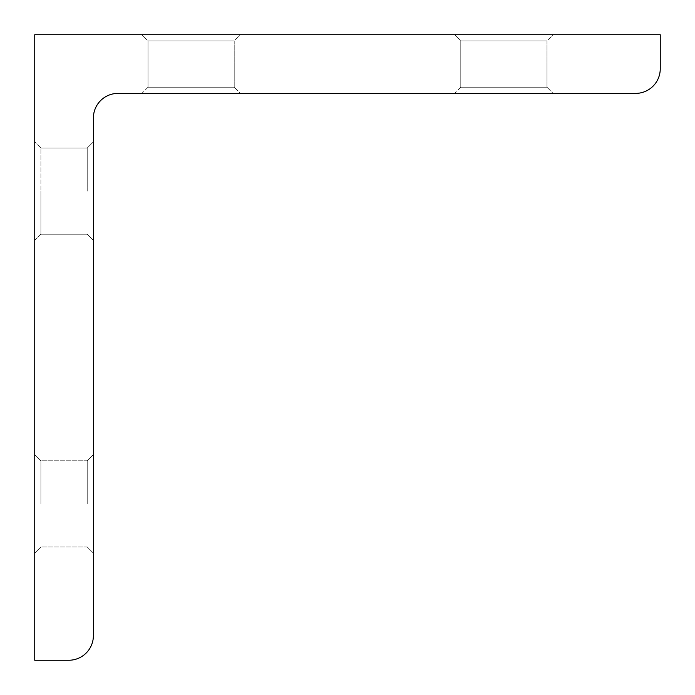 <?xml version="1.0" encoding="UTF-8"?>
<svg xmlns="http://www.w3.org/2000/svg" width="695" height="695" viewBox="0 0 695 695"><rect width="100%" height="100%" fill="white"/><g stroke="black" fill="none" stroke-linecap="round" stroke-linejoin="round"><path stroke-width="0.52" stroke-dasharray="3.48 2.61" d="M34.75 503.875L34.75 454.626L34.75 503.875M40.909 503.875L40.909 460.776L40.909 503.875M40.909 191.125L40.909 234.224L34.75 240.374L34.75 141.876L34.75 240.374L34.75 141.876L34.75 240.374L40.909 234.224L40.909 148.026L34.75 141.876L40.909 148.026L40.909 234.224L40.909 191.125M148.026 40.909L191.125 40.909L148.026 40.909L191.125 40.909L148.026 40.909L148.026 87.231L141.876 93.391L240.374 93.391L141.876 93.391L240.374 93.391L141.876 93.391L148.026 87.231L234.224 87.231L240.374 93.391L234.224 87.231L148.026 87.231L234.224 87.231L148.026 87.231L148.026 40.909L141.876 34.75L191.125 34.75L141.876 34.75L191.125 34.75L141.876 34.75L148.026 40.909M460.776 40.909L503.875 40.909L460.776 40.909L503.875 40.909L460.776 40.909L460.776 87.231L454.626 93.391L553.124 93.391L454.626 93.391L553.124 93.391L454.626 93.391L460.776 87.231L546.974 87.231L553.124 93.391L546.974 87.231L460.776 87.231L546.974 87.231L460.776 87.231L460.776 40.909L454.626 34.75L503.875 34.75L454.626 34.75L503.875 34.75L454.626 34.75L460.776 40.909M87.231 503.875L87.231 460.776L87.231 503.875M87.231 191.125L87.231 148.026L87.231 191.125M93.391 191.125L93.391 141.876L93.391 191.125M93.391 503.875L93.391 454.626L93.391 503.875M234.224 40.909L234.224 87.231L234.224 40.909L191.125 40.909L234.224 40.909L191.125 40.909L234.224 40.909L240.374 34.75L191.125 34.75L240.374 34.75L191.125 34.75L240.374 34.75L234.224 40.909M546.974 40.909L546.974 87.231L546.974 40.909L503.875 40.909L546.974 40.909L503.875 40.909L546.974 40.909L553.124 34.75L503.875 34.75L553.124 34.75L503.875 34.75L553.124 34.75L546.974 40.909M34.75 660.25L34.75 34.75L660.25 34.75L660.25 68.762A24.629 24.629 0 0 1 635.621 93.391L118.02 93.391A24.629 24.629 0 0 0 93.391 118.02L93.391 635.621A24.629 24.629 0 0 1 68.762 660.25L34.75 660.25M40.909 460.776L34.75 454.626L40.909 460.776L87.231 460.776L93.391 454.626L87.231 460.776L40.909 460.776M40.909 148.026L87.231 148.026L93.391 141.876L87.231 148.026L40.909 148.026M40.909 546.974L34.75 553.124L40.909 546.974L87.231 546.974L93.391 553.124L87.231 546.974L40.909 546.974M40.909 234.224L87.231 234.224L93.391 240.374L87.231 234.224L40.909 234.224"/><path stroke-width="1.04" d="M34.75 34.75L34.75 660.25L68.762 660.25A24.629 24.629 0 0 0 93.391 635.621L93.391 118.02A24.629 24.629 0 0 1 118.02 93.391L635.621 93.391A24.629 24.629 0 0 0 660.25 68.762L660.25 34.75L34.75 34.75"/></g></svg>
